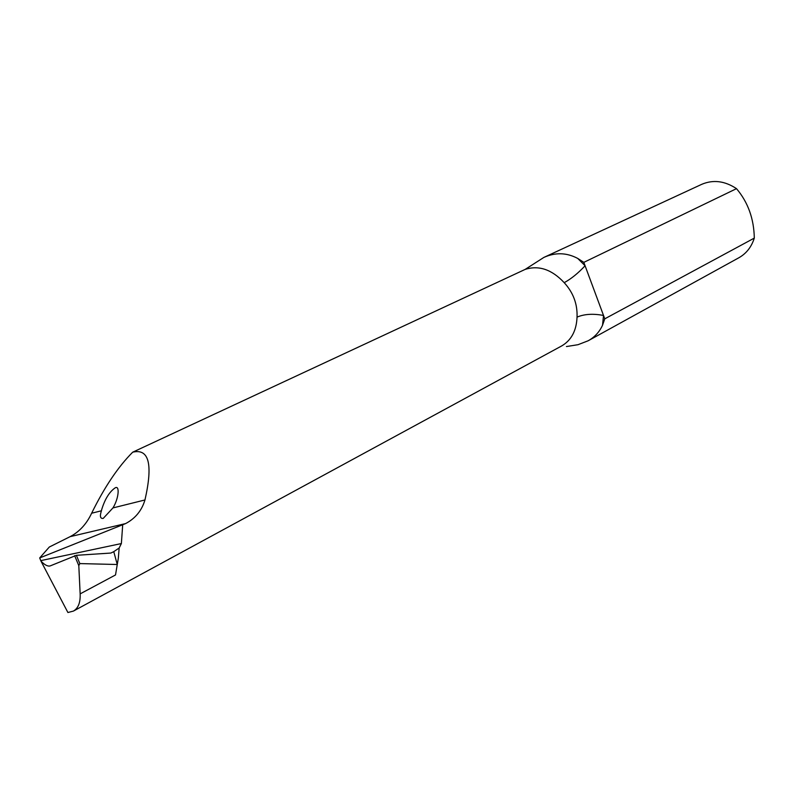 <?xml version="1.0" encoding="UTF-8"?>
<svg xmlns="http://www.w3.org/2000/svg" width="794" height="794" viewBox="0 0 794 794"><rect width="100%" height="100%" fill="white"/><g stroke="black" fill="none" stroke-linecap="round" stroke-linejoin="round"><path stroke-width="1.19" d="M588.533 340.566L738.896 257.742C746.35 253.514 751.491 246.964 754.3 238.101C753.953 218.777 748.017 202.301 736.504 188.654C724.773 180.893 713.181 179.454 701.707 184.337L543.84 257.435C555.343 252.234 566.648 252.561 577.744 258.437L585.079 265.762L583.818 262.367L577.744 258.437M132.697 452.193C149.004 448.243 153.093 464.162 144.965 499.962C141.759 510.611 135.308 518.482 125.601 523.583L39.7 557.934L49.307 547.026L70.12 536.655C79.44 531.762 86.606 523.951 91.638 513.222C104.48 487.069 118.167 466.723 132.697 452.193L525.152 269.404L543.84 257.435M101.424 510.79C99.647 516.269 100.252 518.8 103.23 518.403L112.947 507.922C119.011 498.235 119.973 484.132 114.723 488.171C109.254 492.111 104.917 499.208 101.721 509.46L101.424 510.79L91.638 513.222M39.7 557.934L40.762 560.624L121.373 543.553L119.16 547.999L118.326 558.222L115.517 574.955L80.154 593.872C80.512 602.517 78.259 608.254 73.405 611.092L67.907 612.511L40.941 561.08C44.633 564.941 47.7 566.559 50.131 565.933L76.393 555.314L110.882 553.051L113.77 551.651L117.254 564.504L118.326 558.222M564.206 282.674C571.194 278.843 578.151 273.205 585.079 265.762L603.519 315.456L602.537 325.212L604.77 318.831L603.519 315.456C593.118 313.481 584.295 314.037 577.039 317.124C577.556 304.092 573.278 292.609 564.206 282.674C551.86 269.474 538.838 265.057 525.152 269.404M121.373 543.553L122.683 525.062M119.16 547.999L113.77 551.651M76.393 555.314L79.837 563.581L117.254 564.504L115.517 574.955M583.818 262.367L736.504 188.654M604.77 318.831L754.3 238.101M602.537 325.212C599.45 331.971 594.646 337.162 588.136 340.785L578.002 344.695L566.44 346.551M79.837 563.581L78.805 565.656L74.646 555.661L78.805 565.656L80.154 593.872M112.947 507.922L144.965 499.962M70.12 536.655L125.601 523.583M73.405 611.092L561.666 345.946C571.352 340.269 576.484 330.661 577.039 317.124"/></g></svg>
